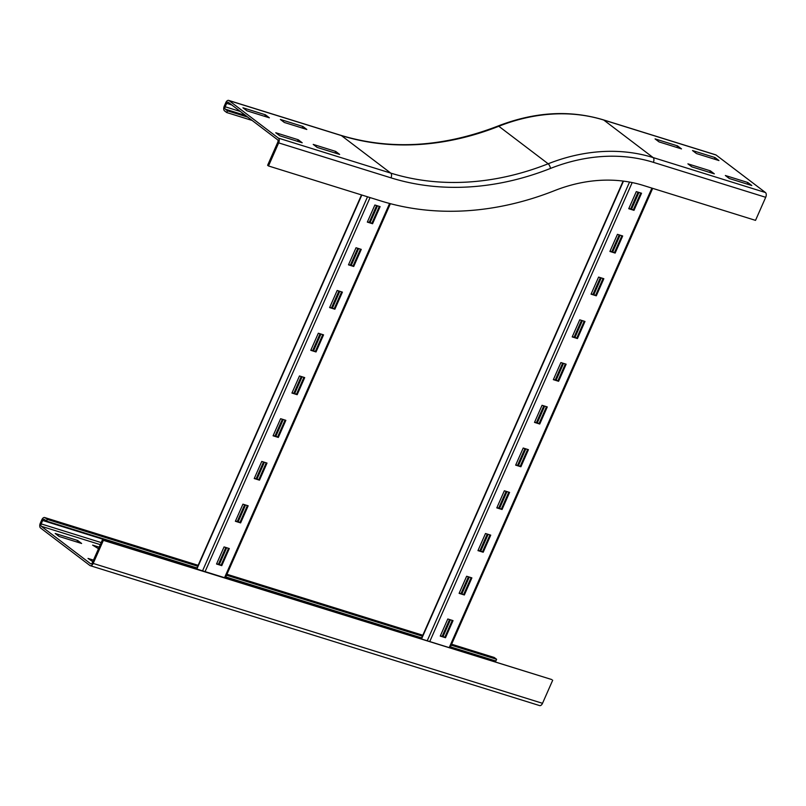 <?xml version="1.0" encoding="UTF-8"?>
<svg xmlns="http://www.w3.org/2000/svg" width="806" height="806" viewBox="0 0 806 806"><rect width="100%" height="100%" fill="white"/><g stroke="black" fill="none" stroke-linecap="round" stroke-linejoin="round"><path stroke-width="1.21" d="M718.952 160.555L696.485 153.563L692.515 150.551L714.982 157.543L718.952 160.555M714.982 157.543L714.297 159.114M677.544 145.886L681.503 148.898L659.046 141.906L655.077 138.894L677.544 145.886L676.849 147.448M284.347 122.472L280.377 119.449L302.844 126.451L306.814 129.464L284.347 122.472M302.844 126.451L302.149 128.013M246.898 110.805L242.928 107.792L265.396 114.784L269.365 117.807L246.898 110.805M265.396 114.784L264.711 116.356M751.786 185.521L729.319 178.519L725.35 175.506L747.817 182.499L751.786 185.521M747.817 182.499L747.132 184.07M710.378 170.842L714.338 173.854L691.87 166.862L687.911 163.85L710.378 170.842L709.683 172.413M247.835 117.162L227.483 110.825L225.287 109.153A1.894 1.058 107.3 0 1 225.156 106.775L226.667 103.359A1.894 1.058 107.3 0 1 228.108 102.211A1.894 1.058 107.3 0 1 228.299 102.312L277.657 139.831A1.894 1.058 107.3 0 1 277.788 142.209L267.612 165.29L268.489 165.965L380.825 200.936A313.524 254.404 127.2 0 0 554.508 190.649A160.082 129.897 -52.8 0 1 643.188 185.4L755.524 220.37L765.7 197.299A3.788 2.126 107.3 0 0 765.448 192.533L716.081 155.014A3.788 2.126 107.3 0 0 715.698 154.823L603.372 119.852A3.788 2.126 107.3 0 1 603.754 120.044L653.112 157.563A3.788 2.126 107.3 0 1 653.364 162.328L765.7 197.299M317.181 147.427L313.212 144.405L335.679 151.407L339.638 154.42L317.181 147.427M335.679 151.407L334.984 152.969M279.732 135.771L275.763 132.748L298.23 139.75L302.2 142.763L279.732 135.771M298.23 139.75L297.545 141.312M268.489 165.965L278.664 142.884A3.788 2.126 -72.7 0 0 278.413 138.128L229.055 100.609A3.788 2.126 -72.7 0 0 228.672 100.407A3.788 2.126 -72.7 0 0 225.781 102.684L224.27 106.1A3.788 2.126 -72.7 0 0 224.531 110.865L226.728 112.538L227.483 110.825M252.167 120.457L226.728 112.538M59.15 536.484L55.191 533.461L77.658 540.463L81.618 543.476L59.15 536.484M76.963 542.025L77.658 540.463M98.493 548.725L92.63 545.118L99.178 547.163M92.781 561.681L88.025 558.427L93.466 560.12M552.694 680.234L542.519 703.316L93.184 563.424L103.37 540.342L551.818 679.569L102.483 539.677L92.307 562.759A1.894 1.058 107.3 0 1 90.856 563.898A1.894 1.058 107.3 0 1 90.665 563.797L41.308 526.278A1.894 1.058 107.3 0 1 41.177 523.9L42.688 520.475A1.894 1.058 107.3 0 1 44.139 519.336A1.894 1.058 107.3 0 1 44.32 519.437L46.526 521.109L196.976 567.948M93.184 563.424A3.788 2.126 107.3 0 1 90.302 565.701A3.788 2.126 107.3 0 1 89.919 565.51L40.552 527.99A3.788 2.126 107.3 0 1 40.3 523.225L41.811 519.81A3.788 2.126 107.3 0 1 44.693 517.533A3.788 2.126 107.3 0 1 45.076 517.724L47.282 519.407L46.526 521.109M451.612 644.216L494.028 657.424A3.788 2.126 107.3 0 1 494.41 657.615L496.617 659.298L495.861 661.001L450.443 646.865M225.781 576.925L421.649 637.899M492.285 659.892A1.894 1.058 -72.7 0 0 492.023 660.366L491.791 660.88M47.282 519.407L197.732 566.245M226.536 575.212L422.394 636.186M451.199 645.153L496.617 659.298M542.519 703.316A3.788 2.126 107.3 0 1 539.627 705.593L90.302 565.701M103.37 540.342L102.483 539.677M353.723 266.474L348.484 264.842L356.02 247.744L361.259 249.376L353.723 266.474L353.058 265.97L360.484 249.135M348.595 264.58L353.058 265.97M334.873 309.212L329.634 307.58L337.17 290.482L342.409 292.115L334.873 309.212L334.208 308.708L341.633 291.873M329.745 307.318L334.208 308.708M316.023 351.95L310.784 350.318L318.32 333.221L323.559 334.853L316.023 351.95L315.358 351.446L322.783 334.611M310.894 350.056L315.358 351.446M297.172 394.688L291.933 393.056L299.469 375.959L304.708 377.591L297.172 394.688L296.507 394.184L303.933 377.349M292.044 392.794L296.507 394.184M278.322 437.426L273.083 435.794L280.619 418.697L285.858 420.329L278.322 437.426L277.657 436.923L285.082 420.087M273.194 435.532L277.657 436.923M259.472 480.164L254.233 478.532L261.769 461.435L267.018 463.067L259.472 480.164L258.817 479.661L266.242 462.825M254.343 478.27L258.817 479.661M240.621 522.903L235.382 521.27L242.918 504.173L248.167 505.805L240.621 522.903L239.966 522.399L247.392 505.564M235.493 521.008L239.966 522.399M372.574 223.736L367.324 222.103L374.871 205.006L380.11 206.638L372.574 223.736L371.909 223.232L379.334 206.396M367.445 221.841L371.909 223.232M221.771 565.641L216.532 564.009L224.068 546.911L229.317 548.543L221.771 565.641L221.116 565.137L228.541 548.302M216.643 563.747L221.116 565.137M219.272 564.563L226.698 547.727M238.123 521.825L245.548 504.989M256.973 479.086L264.398 462.251M275.823 436.348L283.249 419.513M294.674 393.61L302.099 376.775M313.524 350.872L320.949 334.037M332.374 308.134L339.8 291.298M351.225 265.396L358.65 248.56M370.075 222.658L377.5 205.822M376.634 205.55L369.208 222.385M357.783 248.288L350.358 265.124M338.933 291.026L331.508 307.862M320.083 333.765L312.657 350.6M301.232 376.503L293.807 393.338M282.382 419.241L274.957 436.076M263.532 461.979L256.106 478.814M244.681 504.717L237.256 521.553M225.831 547.455L218.416 564.291M615.149 253.074L609.9 251.442L617.446 234.345L622.685 235.977L615.149 253.074L614.484 252.57L621.91 235.735M610.021 251.18L614.484 252.57M596.299 295.812L591.05 294.18L598.596 277.083L603.835 278.715L596.299 295.812L595.634 295.308L603.059 278.473M591.171 293.918L595.634 295.308M577.449 338.55L572.2 336.918L579.746 319.821L584.985 321.453L577.449 338.55L576.784 338.046L584.209 321.211M572.32 336.656L576.784 338.046M558.598 381.288L553.349 379.656L560.895 362.559L566.134 364.191L558.598 381.288L557.933 380.785L565.359 363.949M553.47 379.394L557.933 380.785M539.748 424.027L534.509 422.394L542.045 405.297L547.284 406.929L539.748 424.027L539.083 423.523L546.508 406.687M534.62 422.132L539.083 423.523M520.898 466.765L515.659 465.133L523.195 448.035L528.434 449.667L520.898 466.765L520.233 466.261L527.658 449.426M515.769 464.871L520.233 466.261M502.047 509.503L496.808 507.871L504.344 490.773L509.583 492.406L502.047 509.503L501.382 508.999L508.808 492.164M496.919 507.609L501.382 508.999M483.197 552.241L477.958 550.609L485.494 533.512L490.733 535.144L483.197 552.241L482.532 551.737L489.957 534.902M478.069 550.347L482.532 551.737M464.347 594.979L459.108 593.347L466.644 576.25L471.883 577.882L464.347 594.979L463.682 594.475L471.107 577.64M459.219 593.085L463.682 594.475M634 210.336L628.751 208.704L636.297 191.606L641.536 193.239L634 210.336L633.335 209.832L640.76 192.997M628.871 208.442L633.335 209.832M445.496 637.717L440.257 636.085L447.793 618.988L453.032 620.62L445.496 637.717L444.841 637.214L452.257 620.378M440.368 635.823L444.841 637.214M442.998 636.639L450.423 619.804M461.848 593.901L469.273 577.066M480.698 551.163L488.124 534.338M499.549 508.425L506.974 491.6M518.399 465.687L525.824 448.861M537.249 422.949L544.675 406.123M556.1 380.21L563.525 363.385M574.95 337.472L582.375 320.647M593.8 294.734L601.226 277.909M612.651 251.996L620.076 235.171M631.501 209.258L638.926 192.433M638.06 192.16L630.635 208.996M619.21 234.899L611.784 251.734M600.359 277.637L592.934 294.472M581.509 320.375L574.084 337.21M562.659 363.113L555.233 379.948M543.808 405.851L536.383 422.687M524.958 448.589L517.533 465.425M506.108 491.328L498.682 508.163M487.257 534.066L479.832 550.901M468.407 576.804L460.982 593.639M449.557 619.542L442.131 636.377M278.664 142.884L391.001 177.854A3.788 2.126 -72.7 0 0 390.749 173.099L341.381 135.579A3.788 2.126 -72.7 0 0 341.009 135.378C390.749 150.359 443.078 147.236 498.007 126.028A3.788 1.32 68.4 0 1 498.803 126.26L548.171 163.779A189.44 153.714 -52.8 0 1 653.112 157.563L765.448 192.533M229.055 100.609L341.381 135.579A284.165 230.576 127.2 0 0 498.803 126.26A189.44 153.714 -52.8 0 1 603.754 120.044L716.081 155.014M278.413 138.128L390.749 173.099A284.165 230.576 127.2 0 0 548.171 163.779A3.788 1.32 68.4 0 1 550.518 168.414A185.652 150.641 -52.8 0 1 653.364 162.328M391.001 177.854A287.954 233.649 127.2 0 0 550.518 168.414M245.629 115.49L225.287 109.153M240.41 111.52L225.156 106.775M231.745 104.941L226.667 103.359M494.41 657.615L451.582 644.286M422.777 635.319L226.919 574.346M198.115 565.369L45.076 517.724M42.688 520.475L196.765 568.442M225.569 577.408L421.427 638.392M450.232 647.359L492.023 660.366M41.177 523.9L101.203 542.579M41.308 526.278L100.297 544.644M196.855 569.056L361.823 195.022M202.548 570.829L367.516 196.795M205.087 571.615L370.055 197.581M224.552 577.68L389.6 203.465M421.528 639.007L623.471 181.128M427.22 640.78L629.536 182.065M429.749 641.566L632.186 182.569M449.214 647.621L651.893 188.11M498.007 126.028C534.67 111.833 569.792 109.777 603.372 119.852M341.009 135.378L228.672 100.407M44.693 517.533L198.145 565.308M226.949 574.275L422.818 635.249M361.501 194.921L196.533 568.955M390.396 203.676L225.337 577.922M623.129 181.078L421.206 638.906M652.679 188.352L450 647.873"/></g></svg>
